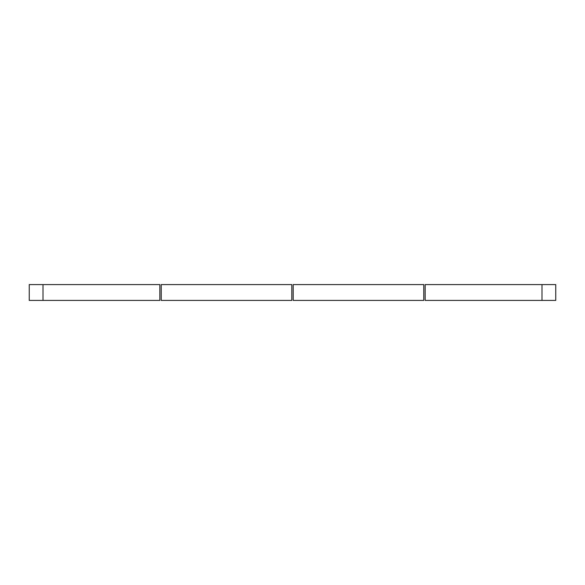 <?xml version="1.0" encoding="UTF-8"?>
<svg xmlns="http://www.w3.org/2000/svg" width="585" height="585" viewBox="0 0 585 585"><rect width="100%" height="100%" fill="white"/><g stroke="black" fill="none" stroke-linecap="round" stroke-linejoin="round"><path stroke-width="0.88" d="M542.003 284.595L425.156 284.595L425.156 300.405L555.75 300.405L555.75 284.595L542.003 284.595L542.003 300.405M291.813 284.595L161.219 284.595L161.219 300.405L291.813 300.405L291.813 284.595M423.781 284.595L293.187 284.595L293.187 300.405L423.781 300.405L423.781 284.595M159.844 300.405L159.844 284.595L29.25 284.595L29.25 300.405L159.844 300.405M42.997 284.595L42.997 300.405"/></g></svg>
